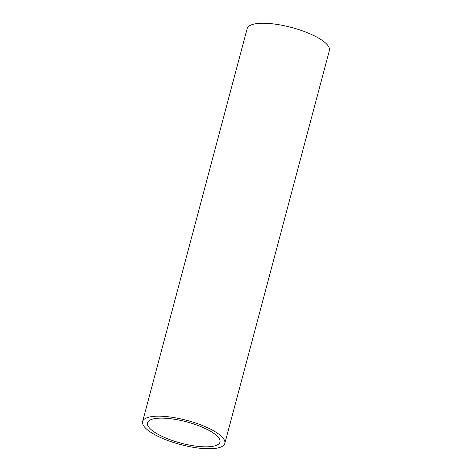 <?xml version="1.0" encoding="UTF-8"?>
<svg xmlns="http://www.w3.org/2000/svg" width="472" height="472" viewBox="0 0 472 472"><rect width="100%" height="100%" fill="white"/><g stroke="black" fill="none" stroke-linecap="round" stroke-linejoin="round"><path stroke-width="0.71" d="M224.831 443.409L329.385 50.469A42.539 12.496 -165.1 0 0 311.597 34.533A42.539 12.496 -165.1 0 0 247.169 28.591L142.615 421.531A42.539 12.496 14.9 0 1 207.043 427.473A42.539 12.496 14.9 0 1 224.831 443.409A42.539 12.496 14.9 0 1 160.403 437.467A42.539 12.496 14.9 0 1 142.615 421.531M204.276 428.069A37.494 11.015 -165.1 0 0 147.488 422.829A37.494 11.015 -165.1 0 0 163.17 436.877A37.494 11.015 -165.1 0 0 219.958 442.111A37.494 11.015 -165.1 0 0 204.276 428.069"/></g></svg>
